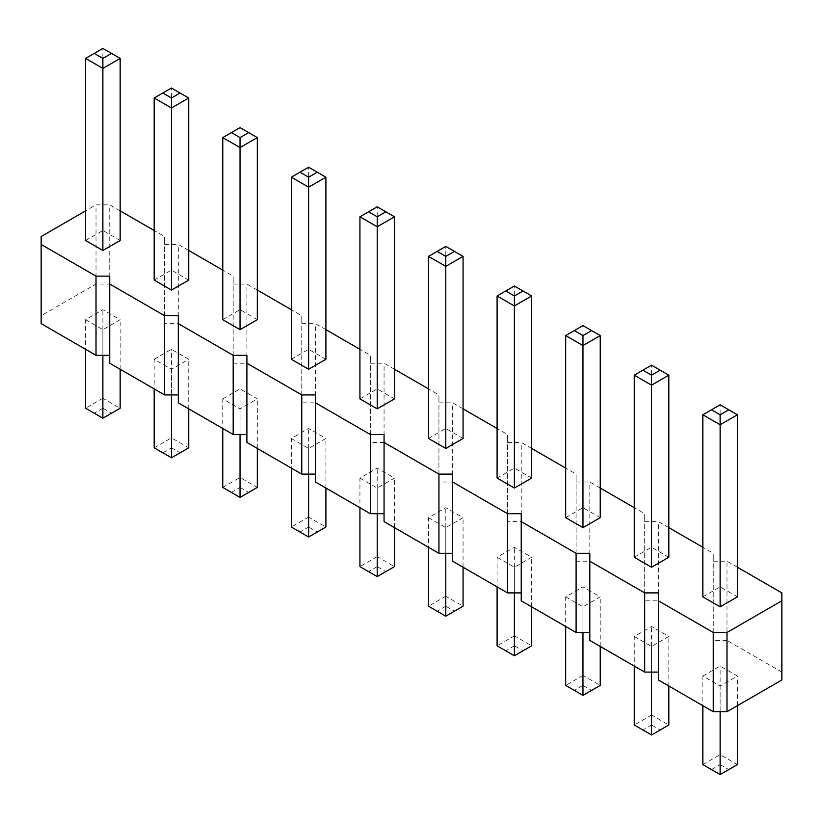 <?xml version="1.0" encoding="UTF-8"?>
<svg xmlns="http://www.w3.org/2000/svg" width="823" height="823" viewBox="0 0 823 823"><rect width="100%" height="100%" fill="white"/><g stroke="black" fill="none" stroke-linecap="round" stroke-linejoin="round"><path stroke-width="0.62" stroke-dasharray="4.12 3.09" d="M781.85 680.004L781.85 592.899M737.408 567.232L726.987 561.214L713.263 561.214L713.263 553.303L702.842 547.285M781.85 672.093L726.987 640.407L726.987 561.214M726.987 640.407L713.263 640.407L713.263 632.496L658.4 600.811L644.687 600.811L644.687 592.899L589.813 561.214L576.1 561.214L576.1 553.303L521.237 521.617L507.513 521.617L507.513 513.706L452.65 482.031L438.937 482.031L438.937 474.11L384.063 442.435L370.35 442.435L370.35 434.513L315.487 402.838L301.763 402.838L301.763 394.917L246.9 363.241L233.187 363.241L233.187 355.32L178.313 323.645L164.6 323.645L164.6 315.723L109.737 284.048L96.013 284.048L41.15 315.723L41.15 323.645M109.737 276.127L109.737 363.241M178.313 315.723L178.313 402.838M246.9 355.32L246.9 442.435M315.487 394.917L315.487 482.031M384.063 434.513L384.063 521.617M452.65 474.11L452.65 561.214M521.237 513.706L521.237 600.811M589.813 553.303L589.813 640.407M658.4 592.899L658.4 680.004M359.929 478.07L377.212 488.039L394.484 478.07L377.212 468.092L359.929 478.07L359.929 507.688M428.516 517.667L445.788 527.636L463.071 517.667L445.788 507.688L428.516 517.667L428.516 547.285M497.092 557.264L514.375 567.232L531.658 557.264L514.375 547.285L497.092 557.264L497.092 586.881M222.766 398.877L240.038 388.898L257.321 398.877L240.038 408.856L222.766 398.877L222.766 428.495M291.342 438.474L308.625 448.442L325.908 438.474L308.625 428.495L291.342 438.474L291.342 468.092M85.592 319.684L102.875 329.663L120.158 319.684L102.875 309.705L85.592 319.684L85.592 349.302M154.179 359.281L171.462 349.302L188.734 359.281L171.462 369.26L154.179 359.281L154.179 388.898M702.842 676.043L720.125 666.074L737.408 676.043L720.125 686.022L702.842 676.043L702.842 705.671M634.266 636.446L651.538 646.425L668.821 636.446L651.538 626.478L634.266 636.446L634.266 666.074M565.679 596.86L582.962 606.829L600.234 596.86L582.962 586.881L565.679 596.86L565.679 626.478M668.821 527.636L658.4 521.617L644.687 521.617L644.687 513.706L634.266 507.688M600.234 488.039L589.813 482.021L576.1 482.021L576.1 474.11L565.679 468.092M531.658 448.442L521.237 442.424L507.513 442.424L507.513 434.513L497.092 428.495M463.071 408.846L452.65 402.828L438.937 402.828L438.937 394.917L428.516 388.898M394.484 369.249L384.063 363.241L370.35 363.241L370.35 355.32L359.929 349.302M325.908 329.653L315.487 323.645L301.763 323.645L301.763 315.723L291.342 309.705M257.321 290.066L246.9 284.048L233.187 284.048L233.187 276.127L222.766 270.109M188.734 250.47L178.313 244.452L164.6 244.452L164.6 236.53L154.179 230.512M120.158 210.873L109.737 204.855L96.013 204.855L85.592 210.873M359.929 398.877L377.212 388.898L394.484 398.877M428.516 438.474L445.788 428.495L463.071 438.474M497.092 478.07L514.375 468.092L531.658 478.07M222.766 319.684L240.038 309.705L257.321 319.684M291.342 359.281L308.625 349.302L325.908 359.281M85.592 240.491L102.875 230.512L120.158 240.491M154.179 280.087L171.462 270.109L188.734 280.087M702.842 596.85L720.125 586.881L737.408 596.85M634.266 557.253L651.538 547.285L668.821 557.253M565.679 517.657L582.962 507.688L600.234 517.657M713.263 640.407L713.263 561.214M713.263 632.496L713.263 553.303M658.4 600.811L658.4 521.617M644.687 600.811L644.687 521.617M644.687 592.899L644.687 513.706M589.813 561.214L589.813 482.021M576.1 561.214L576.1 482.021M576.1 553.303L576.1 474.11M521.237 521.617L521.237 442.424M507.513 521.617L507.513 442.424M507.513 513.706L507.513 434.513M452.65 482.031L452.65 402.828M438.937 482.031L438.937 402.828M438.937 474.11L438.937 394.917M384.063 442.435L384.063 363.241M370.35 442.435L370.35 363.241M370.35 434.513L370.35 355.32M315.487 402.838L315.487 323.645M301.763 402.838L301.763 323.645M301.763 394.917L301.763 315.723M246.9 363.241L246.9 284.048M233.187 363.241L233.187 284.048M233.187 355.32L233.187 276.127M178.313 323.645L178.313 244.452M164.6 323.645L164.6 244.452M164.6 315.723L164.6 236.53M109.737 284.048L109.737 204.855M96.013 284.048L96.013 204.855M41.15 315.723L41.15 236.53M377.212 513.706L377.212 488.039M394.484 527.636L394.484 478.07M377.212 566.615L368.57 571.604L359.929 566.615L377.212 556.636L377.212 566.615L385.853 571.604L394.484 566.615L377.212 556.636L377.212 468.092M445.788 553.303L445.788 527.636M463.071 567.232L463.071 517.667M445.788 606.212L437.147 611.201L428.516 606.212L445.788 596.233L445.788 606.212L454.43 611.201L463.071 606.212L445.788 596.233L445.788 507.688M514.375 592.899L514.375 567.232M531.658 606.829L531.658 557.264M514.375 645.808L505.734 650.798L497.092 645.808L514.375 635.829L514.375 645.808L523.016 650.798L531.658 645.808L514.375 635.829L514.375 547.285M231.397 492.411L240.038 487.422L240.038 477.443L222.766 487.422L240.038 497.401L257.321 487.422L240.038 477.443L240.038 388.898M240.038 434.513L240.038 408.856M257.321 448.442L257.321 398.877M308.625 474.11L308.625 448.442M325.908 488.039L325.908 438.474M308.625 527.018L299.984 532.008L291.342 527.018L308.625 517.039L308.625 527.018L317.267 532.008L325.908 527.018L308.625 517.039L308.625 428.495M102.875 355.32L102.875 329.663M120.158 369.26L120.158 319.684M102.875 408.229L94.233 413.218L85.592 408.229L102.875 398.25L102.875 408.229L111.517 413.218L120.158 408.229L102.875 398.25L102.875 309.705M162.82 452.815L171.462 447.825L171.462 437.846L154.179 447.825L171.462 457.804L188.734 447.825L171.462 437.846L171.462 349.302M171.462 394.917L171.462 369.26M188.734 408.856L188.734 359.281M711.484 769.587L720.125 764.598L720.125 754.619L702.842 764.598L720.125 774.577L737.408 764.598L720.125 754.619L720.125 666.074M720.125 711.689L720.125 686.022M737.408 705.671L737.408 676.043M651.538 672.093L651.538 646.425M668.821 686.022L668.821 636.446M651.538 725.001L642.897 729.991L634.266 725.001L651.538 715.022L651.538 725.001L660.18 729.991L668.821 725.001L651.538 715.022L651.538 626.478M582.962 632.496L582.962 606.829M600.234 646.425L600.234 596.86M582.962 685.405L574.32 690.394L565.679 685.405L582.962 675.426L582.962 685.405L591.603 690.394L600.234 685.405L582.962 675.426L582.962 586.881M377.212 388.898L377.212 206.81L394.484 216.788M377.212 206.81L359.929 216.788M445.788 428.495L445.788 246.406L463.071 256.385M445.788 246.406L428.516 256.385M514.375 468.092L514.375 286.003L531.658 295.982M514.375 286.003L497.092 295.982M240.038 309.705L240.038 127.616L222.766 137.595M240.038 127.616L257.321 137.595M308.625 349.302L308.625 167.213L325.908 177.192M308.625 167.213L291.342 177.192M102.875 230.512L102.875 48.423L120.158 58.402M102.875 48.423L85.592 58.402M171.462 270.109L171.462 88.02L154.179 97.999M171.462 88.02L188.734 97.999M720.125 586.881L720.125 404.793L702.842 414.771M720.125 404.793L737.408 414.771M651.538 547.285L651.538 365.196L668.821 375.175M651.538 365.196L634.266 375.175M582.962 507.688L582.962 325.599L600.234 335.578M582.962 325.599L565.679 335.578M385.853 571.604L377.212 576.594L368.57 571.604M454.43 611.201L445.788 616.19L437.147 611.201M523.016 650.798L514.375 655.787L505.734 650.798M240.038 487.422L248.68 492.411M317.267 532.008L308.625 536.997L299.984 532.008M111.517 413.218L102.875 418.207L94.233 413.218M171.462 447.825L180.103 452.815M720.125 764.598L728.767 769.587M660.18 729.991L651.538 734.98L642.897 729.991M591.603 690.394L582.962 695.384L574.32 690.394"/><path stroke-width="1.23" d="M85.592 210.873L41.15 236.53L41.15 244.452L96.013 276.127L109.737 276.127L109.737 284.048L164.6 315.723L178.313 315.723L178.313 323.645L233.187 355.32L246.9 355.32L246.9 363.241L301.763 394.917L315.487 394.917L315.487 402.828L370.35 434.513L384.063 434.513L384.063 442.424L438.937 474.11L452.65 474.11L452.65 482.021L507.513 513.706L521.237 513.706L521.237 521.617L576.1 553.303L589.813 553.303L589.813 561.214L644.687 592.899L658.4 592.899L658.4 680.004L713.263 711.689L726.987 711.689L781.85 680.004L781.85 592.899L737.408 567.232M726.987 711.689L726.987 632.486L781.85 600.811M41.15 244.452L41.15 323.645L96.013 355.32L109.737 355.32M109.737 284.048L109.737 363.241L164.6 394.917L178.313 394.917M178.313 323.645L178.313 402.838L233.187 434.513L246.9 434.513M246.9 363.241L246.9 442.435L301.763 474.11L315.487 474.11M315.487 402.828L315.487 482.031L370.35 513.706L384.063 513.706M384.063 442.424L384.063 521.617L438.937 553.303L452.65 553.303M452.65 482.021L452.65 561.214L507.513 592.899L521.237 592.899M521.237 521.617L521.237 600.811L576.1 632.496L589.813 632.496M589.813 561.214L589.813 640.407L644.687 672.093L658.4 672.093M702.842 547.285L668.821 527.636M634.266 507.688L600.234 488.039M565.679 468.092L531.658 448.442M497.092 428.495L463.071 408.846M428.516 388.898L394.484 369.249M359.929 349.302L325.908 329.653M291.342 309.705L257.321 290.066M222.766 270.109L188.734 250.47M154.179 230.512L120.158 210.873M658.4 600.811L713.263 632.486L726.987 632.486M359.929 216.788L359.929 398.877L377.212 408.846L394.484 398.877L394.484 216.788L377.212 226.767L377.212 216.788L368.57 211.799L359.929 216.788L377.212 226.767L377.212 408.846M428.516 256.385L428.516 438.474L445.788 448.442L463.071 438.474L463.071 256.385L445.788 266.364L445.788 256.385L437.147 251.396L428.516 256.385L445.788 266.364L445.788 448.442M497.092 295.982L497.092 478.07L514.375 488.039L531.658 478.07L531.658 295.982L514.375 305.961L514.375 295.982L505.734 290.992L497.092 295.982L514.375 305.961L514.375 488.039M240.038 329.653L257.321 319.684L257.321 137.595L240.038 147.574L240.038 137.595L231.397 132.606L222.766 137.595L240.038 147.574L240.038 329.653L222.766 319.684L222.766 137.595M291.342 177.192L291.342 359.281L308.625 369.249L325.908 359.281L325.908 177.192L308.625 187.171L308.625 177.192L299.984 172.202L291.342 177.192L308.625 187.171L308.625 369.249M85.592 58.402L85.592 240.491L102.875 250.47L120.158 240.491L120.158 58.402L102.875 68.381L102.875 58.402L94.233 53.413L85.592 58.402L102.875 68.381L102.875 250.47M171.462 290.066L188.734 280.087L188.734 97.999L171.462 107.978L171.462 97.999L162.82 93.009L154.179 97.999L171.462 107.978L171.462 290.066L154.179 280.087L154.179 97.999M720.125 606.829L737.408 596.85L737.408 414.771L720.125 424.75L720.125 414.771L711.484 409.782L702.842 414.771L720.125 424.75L720.125 606.829L702.842 596.85L702.842 414.771M634.266 375.175L634.266 557.253L651.538 567.232L668.821 557.253L668.821 375.175L651.538 385.154L651.538 375.175L642.897 370.185L634.266 375.175L651.538 385.154L651.538 567.232M565.679 335.578L565.679 517.657L582.962 527.636L600.234 517.657L600.234 335.578L582.962 345.557L582.962 335.578L574.32 330.589L565.679 335.578L582.962 345.557L582.962 527.636M713.263 711.689L713.263 632.486M644.687 672.093L644.687 592.899M576.1 632.496L576.1 553.303M507.513 592.899L507.513 513.706M438.937 553.303L438.937 474.11M370.35 513.706L370.35 434.513M301.763 474.11L301.763 394.917M233.187 434.513L233.187 355.32M164.6 394.917L164.6 315.723M96.013 355.32L96.013 276.127M394.484 527.636L394.484 566.615L377.212 576.594L359.929 566.615L359.929 507.688M377.212 576.594L377.212 513.706M463.071 567.232L463.071 606.212L445.788 616.19L428.516 606.212L428.516 547.285M445.788 616.19L445.788 553.303M531.658 606.829L531.658 645.808L514.375 655.787L497.092 645.808L497.092 586.881M514.375 655.787L514.375 592.899M257.321 448.442L257.321 487.422L240.038 497.401L222.766 487.422L222.766 428.495M240.038 497.401L240.038 434.513M325.908 488.039L325.908 527.018L308.625 536.997L291.342 527.018L291.342 468.092M308.625 536.997L308.625 474.11M120.158 369.26L120.158 408.229L102.875 418.207L85.592 408.229L85.592 349.302M102.875 418.207L102.875 355.32M188.734 408.856L188.734 447.825L171.462 457.804L154.179 447.825L154.179 388.898M171.462 457.804L171.462 394.917M737.408 705.671L737.408 764.598L720.125 774.577L702.842 764.598L702.842 705.671M720.125 774.577L720.125 711.689M668.821 686.022L668.821 725.001L651.538 734.98L634.266 725.001L634.266 666.074M651.538 734.98L651.538 672.093M600.234 646.425L600.234 685.405L582.962 695.384L565.679 685.405L565.679 626.478M582.962 695.384L582.962 632.496M394.484 216.788L385.853 211.799L377.212 216.788M368.57 211.799L377.212 206.81L385.853 211.799M463.071 256.385L454.43 251.396L445.788 256.385M437.147 251.396L445.788 246.406L454.43 251.396M531.658 295.982L523.016 290.992L514.375 295.982M505.734 290.992L514.375 286.003L523.016 290.992M257.321 137.595L240.038 127.616L231.397 132.606M248.68 132.606L240.038 137.595M325.908 177.192L317.267 172.202L308.625 177.192M299.984 172.202L308.625 167.213L317.267 172.202M120.158 58.402L111.517 53.413L102.875 58.402M94.233 53.413L102.875 48.423L111.517 53.413M188.734 97.999L171.462 88.02L162.82 93.009M180.103 93.009L171.462 97.999M737.408 414.771L720.125 404.793L711.484 409.782M728.767 409.782L720.125 414.771M668.821 375.175L660.18 370.185L651.538 375.175M642.897 370.185L651.538 365.196L660.18 370.185M600.234 335.578L591.603 330.589L582.962 335.578M574.32 330.589L582.962 325.599L591.603 330.589"/></g></svg>
